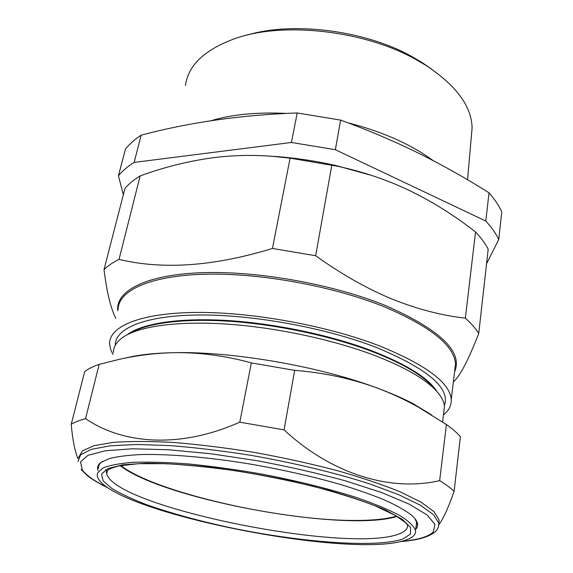 <?xml version="1.0" encoding="UTF-8"?>
<svg xmlns="http://www.w3.org/2000/svg" width="573" height="573" viewBox="0 0 573 573"><rect width="100%" height="100%" fill="white"/><g stroke="black" fill="none" stroke-linecap="round" stroke-linejoin="round"><path stroke-width="0.86" d="M396.566 516.13C386.825 519.002 373.252 520.434 355.84 520.434C281.357 520.914 155.455 492.558 120.788 465.548M98.033 470.741C96.844 467.611 97.833 464.832 100.998 462.411L109.371 458.558C117.422 456.516 128.03 455.177 141.202 454.539C169.472 453.888 209.109 457.261 251.253 464.23C283.449 469.881 313.359 476.686 340.971 484.629C358.154 489.922 373.123 495.23 385.873 500.544C397.146 505.766 405.763 510.701 411.715 515.349C417.724 520.735 419.178 525.255 416.091 528.908L415.683 529.359M78.587 457.433L82.519 450.793L94.237 445.622L113.898 442.32C130.823 441.138 151.165 441.217 174.93 442.564C200.249 444.669 227.008 448.007 255.214 452.563C283.513 457.734 310.623 463.693 336.544 470.426C361.04 477.424 382.22 484.543 400.083 491.784L421.134 502.22L434.133 511.775L439.14 520.083L438.811 523.622M78.064 458.83C74.877 451.323 72.599 439.813 71.224 424.292C74.683 422.129 79.461 420.253 85.556 418.67C123.553 444.662 180.832 448.451 239.793 422.172L284.058 429.886C332.39 474.688 391.158 491.878 439.656 480.647C445.823 484.407 450.643 487.988 454.11 491.405C448.315 507.778 443.23 518.873 438.861 524.682M129.398 333.651C145.506 323.344 182.386 318.122 229.78 321.288C277.16 324.497 331.817 336.179 372.121 351.528C398.049 361.563 416.786 371.813 428.346 382.291L435.287 389.783M113.511 352.438C113.375 346.536 116.835 341.272 123.883 336.645C140.285 326.13 178.224 320.808 227.209 324.125C276.179 327.484 332.77 339.567 374.391 355.353C401.157 365.674 420.453 376.189 432.278 386.897C440.064 394.038 444.125 400.642 444.469 406.694L443.817 412.037M127.113 334.782C141.531 323.688 177.931 317.635 226.142 320.443C274.338 323.287 330.836 335.141 372.214 350.927C407.038 364.629 428.647 378.201 437.027 391.66M115.295 345.233C114.844 328.487 144.761 315.494 198.716 314.992C252.528 314.47 325.041 327.649 375.616 347.159C427.73 368.718 450.65 388.215 444.362 405.627M112.996 354.515L110.503 349.05L109.615 343.728C109.192 326.445 140.099 312.965 196.045 312.443C251.848 311.905 327.111 325.622 379.419 345.877C426.09 364.879 450.034 382.778 451.245 399.574C451.495 405.426 448.903 410.54 443.466 414.916M453.358 381.905C459.804 376.525 468.263 360.36 478.742 333.422C475.604 328.458 471.142 323.373 465.355 318.173C441.611 315.494 417.094 309.091 391.796 298.963C366.362 288.341 340.985 273.93 315.666 255.73L272.462 248.446C214.087 266.323 162.94 269.962 119.026 259.368C112.745 262.47 107.738 265.901 104.014 269.639C106.907 292.595 110.868 308.868 115.904 318.452M498.775 239.371L501.776 211.788C498.854 205.549 494.606 199.225 489.034 192.822C466.486 178.532 442.929 165.296 418.362 153.098C393.687 140.979 367.773 129.985 340.62 120.101L297.201 112.967C242.1 114.844 190.086 122.235 141.144 135.149C134.619 139.497 129.369 144.181 125.408 149.209L118.446 175.789C122.378 170.99 127.607 166.535 134.132 162.417L291.421 142.462L335.348 149.718L485.797 221.028C491.469 227.23 495.795 233.347 498.775 239.371L486.577 263.702M247.228 35.046C292.91 21.294 364.765 30.312 411.321 56.24L421.549 62.221L431.175 68.81M471.343 136.41L472.095 127.836C471.629 106.334 456.244 85.513 425.947 65.372L415.139 59.062C364.278 30.655 284.602 21.631 236.756 37.976C205.392 48.984 188.288 64.799 185.451 85.427M210.828 120.774C231.857 114.457 256.991 112 286.228 113.404M347.926 122.808C368.604 128.058 387.348 134.834 404.151 143.114C415.081 148.536 424.672 154.323 432.923 160.476M406.501 539.823C351.779 560.415 105.009 510.787 97.238 475.991L97.474 473.126L102.803 468.041C109.586 465.255 119.857 463.335 133.609 462.282C149.274 461.802 167.66 462.361 188.768 463.972C211.057 466.2 234.364 469.38 258.688 473.52C295.131 480.303 329.79 488.891 357.917 498.009C375.301 504.104 389.375 510.013 400.133 515.729C408.814 521.201 413.95 526.121 415.532 530.483C416.012 534.416 412.997 537.531 406.501 539.823M106.936 470.906L105.633 469.724M397.103 516.459C344.416 532.775 163.742 499.627 120.172 465.663M415.962 527.339L416.915 522.984L414.902 518.579M102.725 461.279L101.922 461.838C99.301 463.836 98.169 466.085 98.535 468.578M123.331 194.77L118.446 175.789M371.848 175.488L335.85 165.504C316.074 161.034 296.327 158.048 276.601 156.544L264.124 155.813M141.144 135.149L134.132 162.417M297.201 112.967L291.421 142.462M340.62 120.101L335.348 149.718M489.034 192.822L485.797 221.028M104.014 269.639L124.993 188.316C128.818 183.861 133.874 179.736 140.156 175.932C164.415 167.03 189.104 160.906 214.223 157.575C233.805 155.19 253.502 154.796 273.314 156.408L290.096 158.148L337.59 166.27C362.064 171.485 385.471 179.306 407.811 189.727C431.72 201.223 454.296 215.305 475.533 231.958C481.034 237.781 485.259 243.518 488.21 249.169L478.742 333.422M119.026 259.368L140.156 175.932M465.355 318.173L475.533 231.958M315.666 255.73L331.824 165.067M272.462 248.446L290.096 158.148M454.11 491.405L460.391 436.719C457.046 432.801 452.391 428.74 446.41 424.529L418.483 407.231C404.61 399.438 390.156 392.784 375.114 387.276C349.709 378.187 322.893 372.55 294.672 370.366L251.346 362.895C225.497 355.776 199.862 352.366 174.436 352.667C155.799 353.054 137.362 355.296 119.127 359.386L99.165 364.378C93.062 366.455 88.242 368.84 84.704 371.526L71.224 424.292M99.165 364.378L85.556 418.67M251.346 362.895L239.793 422.172M294.672 370.366L284.058 429.886M446.41 424.529L439.656 480.647M119.127 359.386L129.326 357.165C141.395 354.494 156.436 352.997 174.436 352.667C232.022 351.335 317.743 366.04 375.114 387.276C389.805 392.627 402.49 398.113 413.183 403.736L418.483 407.231M431.383 414.802L413.183 403.736M401.007 541.413C417.559 539.967 428.332 536.815 433.31 531.952L435 524.395L427.179 515.02L409.323 504.211L381.661 492.551L345.369 480.819C317.528 473.219 287.918 466.479 256.561 460.613L210.62 453.737L168.304 449.741L132.571 448.788L105.475 450.75L88.07 455.277L80.528 461.859L82.276 469.932C86.423 475.518 94.867 481.399 107.609 487.566M77.928 461.573L80.664 454.74L91.315 449.347L110.116 445.808L136.761 444.483L170.31 445.615C195.622 447.613 222.539 450.858 251.06 455.356C294.049 462.891 335.606 472.926 369.478 483.82L398.744 494.692L420.317 505.193L433.646 514.798L438.782 523.12L438.495 526.501M454.761 370.194L455.492 364.084C454.482 345.87 431.039 326.897 385.178 307.164C333.773 286.178 259.655 272.676 204.425 274.231C149.059 275.771 118.102 290.891 118.102 309.621M117.809 310.81C115.345 291.285 144.819 274.961 200.758 272.741C256.539 270.499 333.092 284.101 385.844 305.703C440.393 329.869 463.299 351.944 454.554 371.913M107.509 470.275L106.728 473.413L106.249 472.259L106.85 470.942C107.939 469.523 111.928 467.855 118.804 465.935L138.294 463.707L165.568 463.707C187.142 464.882 210.85 467.303 236.685 470.956C262.993 475.268 288.577 480.41 313.452 486.391C337.06 492.665 357.416 499.054 374.513 505.558L395.807 515.686L405.226 522.447L407.467 524.832C407.983 528.593 405.254 531.594 399.281 533.843C348.57 554.327 112.774 506.804 106.728 473.413L106.843 471.228M402.819 539.028C375.451 548.375 298.175 542.079 228.298 527.26C197.957 520.664 170.969 513.222 147.318 504.942C132.821 499.42 121.018 493.947 111.907 488.525L103.076 480.819L101.521 474L108.025 468.506L122.966 464.789L146.122 463.242C165.382 463.356 187.543 464.789 212.612 467.532C238.697 471.006 264.97 475.518 291.442 481.069L328.522 490.244C351.17 496.841 370.165 503.438 385.507 510.042L402.31 519.324L410.547 527.461L410.476 534.1L402.819 539.028M400.162 541.6C417.753 540.332 429.607 536.894 435.709 531.278C437.922 529.072 438.947 526.358 438.782 523.12L439.14 520.083M451.245 399.574L454.769 370.151M415.532 530.483L416.686 521.989M472.095 127.836L467.554 179.729M421.549 62.221L425.947 65.372M442.607 421.979L444.469 406.694M276.601 156.544L273.314 156.408M335.85 165.504L337.59 166.27M428.346 382.291L432.278 386.897M108.261 487.995C99.523 484.049 89.675 477.696 87.117 475.44L81.08 469.416M101.922 461.838L100.998 462.411"/></g></svg>
